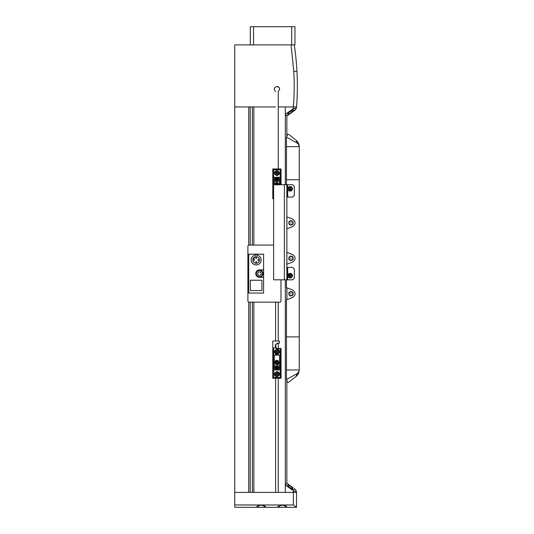 <?xml version="1.0" encoding="UTF-8"?>
<svg xmlns="http://www.w3.org/2000/svg" width="534" height="534" viewBox="0 0 534 534"><rect width="100%" height="100%" fill="white"/><g stroke="black" fill="none" stroke-linecap="round" stroke-linejoin="round"><path stroke-width="0.8" d="M258.97 507.3L256.867 506.305L261.213 505.137L265.552 506.305L263.449 507.3L234.74 507.3L234.74 504.97L293.366 504.97L296.53 507.3L296.53 492.408L295.996 491.54L293.366 490.733A278.087 278.087 0 0 1 293.366 492.408L296.53 492.408A4.966 4.966 0 0 0 294.454 488.703L294.748 488.93M296.53 492.408L278.247 492.408L278.247 378.259L278.247 490.072M293.366 490.733L285.323 485.005L285.323 492.408L285.323 279.823L285.316 492.408L286.851 492.408M293.086 487.736L286.851 483.31L285.323 485.005M287.879 484.879C290.216 485.786 291.931 487.121 293.012 488.877C293.026 490.032 287.479 486.04 287.639 485.059L287.879 484.879M291.524 488.276L292.352 488.276L292.599 489.044M296.524 107.047A262.748 262.748 0 0 0 296.53 106.94L293.36 106.94A259.584 259.584 0 0 0 293.78 71.369L296.944 71.369A262.748 262.748 0 0 1 296.53 106.94L285.323 106.94L285.323 114.343L286.851 116.038L294.748 110.418L294.454 110.645L293.139 108.796L295.856 108.155L296.524 107.047A4.966 4.966 0 0 1 294.454 110.645M285.323 114.343L293.139 108.796M286.851 106.94L278.247 106.94L278.247 168.978L278.247 91.488C280.33 89.151 279.889 87.483 276.926 86.468C273.962 87.483 273.521 89.151 275.604 91.488L275.604 91.494C273.515 89.151 273.955 87.476 276.926 86.468C279.896 87.476 280.337 89.151 278.247 91.494L278.247 106.94L293.36 106.94A259.584 259.584 0 0 1 293.206 108.742M287.879 114.47L287.639 114.289C287.479 113.308 293.026 109.316 293.012 110.471C291.931 112.227 290.216 113.562 287.879 114.47L287.879 114.47M295.809 109.19L295.135 110.057L295.809 109.19M295.482 109.664L294.748 110.418L295.482 109.664M295.983 108.883L295.756 109.276L295.983 108.883M292.352 111.072L290.99 111.072L292.352 111.072L292.599 110.304M253.85 245.079L253.85 106.94L275.604 106.94L234.74 106.94L234.74 44.896L294.962 44.896L294.962 26.7L291.691 26.7L291.691 44.896M293.773 71.369L291.097 44.896M282.306 505.137L286.645 506.305L284.542 507.3L280.063 507.3L277.96 506.305L282.306 505.137M296.53 507.3L284.542 507.3M280.063 507.3L263.449 507.3M293.366 504.97L293.366 492.408L234.74 492.408L234.74 106.94L253.85 106.94M234.74 504.97L234.74 106.94M278.247 302.157L278.247 341.032L278.247 302.157M278.247 343.516L278.247 348.482L278.247 343.516M275.604 490.072L275.604 378.259L275.604 492.408L234.74 492.408M275.604 341.032L275.604 302.157L275.604 341.032M253.85 302.157L253.85 492.408M248.717 492.408L248.717 302.157L280.15 302.157L280.977 301.33L280.977 279.823M273.615 245.079L248.717 245.079L248.717 106.94M286.851 483.31L286.851 380.375M286.851 299.667L286.851 287.853M286.851 264.223L286.851 252.408L292.405 254.431C295.963 257.021 295.963 259.611 292.405 262.201L286.851 264.223M286.851 228.779L286.851 216.964L292.405 218.98C295.963 221.577 295.963 224.167 292.405 226.756L286.851 228.779M286.851 136.257L286.851 116.038M285.323 184.697L285.323 106.94L285.316 184.697M279.616 89.151A2.69 2.69 0 0 0 276.926 86.468M274.616 87.776A2.69 2.69 0 0 0 274.236 89.151M294.294 44.896A281.859 281.859 0 0 1 296.944 71.369M291.691 26.7L250.292 26.7L250.292 44.896M253.557 26.7L253.557 44.896M291.818 379.808C288.647 382.264 288.647 382.264 291.818 379.808C288.647 382.264 288.647 382.264 291.818 379.808C288.647 382.271 288.647 382.271 291.818 379.808L290.423 380.889M299.187 371.063L298.219 373.987L296.824 375.843L288.48 382.391L287.739 382.391L286.471 379.5L297.124 373.606L298.913 371.644L299.26 369.989L298.773 372.779M298.219 373.987L295.389 377.037M286.471 379.5L286.471 369.989L299.26 369.989L286.471 369.982L286.471 336.894L299.26 336.894L299.26 369.982M286.471 184.697L286.471 179.738L299.26 179.738L299.26 336.887L286.471 336.887L286.471 299.808L292.405 297.645C295.963 295.055 295.963 292.465 292.405 289.875L286.471 287.713L286.471 279.823M286.905 264.203L286.905 252.428M286.905 228.759L286.905 216.984M286.905 299.647L286.905 287.873M291.197 188.829A1.035 1.035 0 0 1 291.057 189.35M289.268 189.35A1.035 1.035 0 0 1 289.128 188.829M286.471 137.131L297.124 143.025L298.339 144.04L299.26 146.643L299.26 179.738L286.471 179.738L286.471 137.131L287.739 134.234L288.48 134.234L295.389 139.588M293.059 257.121L293.059 259.511L290.99 260.705L288.921 259.511L288.921 257.121L289.955 256.52L290.99 255.926L293.059 257.121M293.059 221.677L293.059 224.066L290.99 225.255L288.921 224.066L288.921 221.677L289.955 221.076L290.99 220.482L293.059 221.677M293.059 292.565L293.059 294.955L290.99 296.15L288.921 294.955L288.921 292.565L290.99 291.37L293.059 292.565M290.162 274.65L290.162 276.719A1.035 1.035 0 0 0 290.196 276.719M299.26 146.65L286.471 146.65L299.26 146.643L298.773 143.853M290.99 256.453A1.862 1.862 0 0 0 289.128 258.316A1.862 1.862 0 0 0 290.99 260.178A1.862 1.862 0 0 0 292.852 258.316A1.862 1.862 0 0 0 290.99 256.453M290.99 221.009A1.862 1.862 0 0 0 289.128 222.872A1.862 1.862 0 0 0 290.99 224.727A1.862 1.862 0 0 0 292.852 222.872A1.862 1.862 0 0 0 290.99 221.009M290.99 291.898A1.862 1.862 0 0 0 289.128 293.76A1.862 1.862 0 0 0 290.99 295.622A1.862 1.862 0 0 0 292.852 293.76A1.862 1.862 0 0 0 290.99 291.898M291.317 258.316L290.656 258.316M291.317 222.872L290.656 222.872L291.317 222.872M291.317 293.76L290.656 293.76M299.187 145.562L298.219 142.638L296.056 140.102L298.219 142.638M291.818 136.817C288.647 134.361 288.647 134.361 291.818 136.817C288.647 134.361 288.647 134.361 291.818 136.817C288.647 134.361 288.647 134.361 291.818 136.817C288.647 134.361 288.647 134.361 291.818 136.817M279.355 343.155L276.171 344.003L275.684 345.171L276.118 347.941A1.655 1.655 0 0 0 277.34 348.482L281.064 348.482L281.064 349.717L280.237 349.717L280.237 348.896L277.34 348.896A2.069 2.069 0 0 1 275.557 347.874L273.615 347.874L273.615 349.303L272.787 349.303L272.787 341.032L279.409 341.032L279.355 343.155L277.34 343.155L275.29 344.924L275.557 347.874M272.787 349.303L272.787 378.259L281.064 378.259L281.064 349.717M280.237 349.717L280.237 377.431L273.615 377.431L273.615 376.603L272.787 376.603M281.064 376.603L280.237 376.603M273.615 376.603L273.615 349.303M276.926 371.637C280.13 373.293 280.13 374.948 276.926 376.603C273.722 374.948 273.722 373.293 276.926 371.637A2.483 2.483 0 0 1 278.875 375.662M276.926 349.303C280.13 350.958 280.13 352.614 276.926 354.269C273.722 352.614 273.722 350.958 276.926 349.303A2.483 2.483 0 0 1 278.875 353.328M276.118 347.941L275.557 347.848M276.926 376.603A2.483 2.483 0 0 1 274.983 372.585M275.604 355.097L275.604 354.269L276.926 354.269A2.483 2.483 0 0 1 274.983 350.251M274.236 365.85L274.236 355.097L279.616 355.097L279.616 369.989L274.236 369.989L274.236 365.85L279.616 365.85M276.926 360.263C279.863 361.785 279.863 363.3 276.926 364.815C273.989 363.3 273.989 361.785 276.926 360.263A2.276 2.276 0 0 0 275.397 360.857M278.247 355.097L278.247 354.269L276.926 354.269M278.454 364.228A2.276 2.276 0 0 1 276.926 364.815M279.202 374.12A2.276 2.276 0 0 0 276.926 371.844A2.276 2.276 0 0 0 274.65 374.12A2.276 2.276 0 0 0 276.926 376.397A2.276 2.276 0 0 0 279.202 374.12A2.276 2.276 0 0 0 276.926 371.844A2.276 2.276 0 0 0 274.65 374.12A2.276 2.276 0 0 0 276.926 376.397A2.276 2.276 0 0 0 279.202 374.12M279.202 351.786A2.276 2.276 0 0 0 276.926 349.51A2.276 2.276 0 0 0 274.65 351.786A2.276 2.276 0 0 0 276.926 354.062A2.276 2.276 0 0 0 279.202 351.786A2.276 2.276 0 0 0 276.926 349.51A2.276 2.276 0 0 0 274.65 351.786A2.276 2.276 0 0 0 276.926 354.062A2.276 2.276 0 0 0 279.202 351.786M277.526 375.155L276.332 375.155L275.731 374.12L276.332 373.086L277.526 373.086L278.121 374.12L277.526 375.155M277.526 352.82L276.332 352.82L275.731 351.786L276.332 350.751L277.526 350.751L278.121 351.786L277.526 352.82M276.926 360.47A2.069 2.069 0 0 1 278.995 362.539A2.069 2.069 0 0 1 276.926 364.609A2.069 2.069 0 0 1 274.856 362.539A2.069 2.069 0 0 1 276.926 360.47M275.491 362.346A1.448 1.448 0 0 1 276.926 361.091C278.795 362.059 278.795 363.027 276.926 363.988C275.057 363.027 275.057 362.059 276.926 361.091A1.448 1.448 0 0 1 278.374 362.626M278.361 362.733A1.448 1.448 0 0 1 276.926 363.988A1.448 1.448 0 0 1 275.484 362.452M276.926 363.781A1.242 1.242 0 0 1 275.684 362.539A1.242 1.242 0 0 1 276.926 361.298A1.242 1.242 0 0 1 278.167 362.539A1.242 1.242 0 0 1 276.926 363.781L278.134 362.246M276.926 361.298L275.724 362.833M276.926 362.125L276.926 362.953L276.926 362.125M276.926 369.782A1.862 1.862 0 0 1 275.063 367.919A1.862 1.862 0 0 1 276.926 366.057A1.862 1.862 0 0 1 278.788 367.919A1.862 1.862 0 0 1 276.926 369.782A1.862 1.862 0 0 1 275.063 367.919A1.862 1.862 0 0 1 276.926 366.057A1.862 1.862 0 0 1 278.788 367.919A1.862 1.862 0 0 1 276.926 369.782M277.406 368.747L276.452 368.747L275.971 367.919L276.452 367.092L277.406 367.092L277.88 367.919L277.406 368.747M277.42 367.118L276.452 367.092M273.615 198.755L272.787 198.755L272.787 197.513L273.615 197.513M281.064 184.697L281.064 168.978L272.787 168.978L272.787 197.513M273.615 185.104L274.029 184.697L284.368 184.697L284.368 279.823L274.029 279.823L273.615 279.409L273.615 169.805L280.237 169.805L280.237 170.633L281.064 170.633M272.787 170.633L273.615 170.633M280.237 170.633L280.237 184.697M276.926 175.593C273.722 173.944 273.722 172.288 276.926 170.633C280.13 172.288 280.13 173.944 276.926 175.593M274.69 174.184A2.483 2.483 0 0 1 274.983 171.574M279.162 172.041A2.483 2.483 0 0 1 278.875 174.651M279.616 184.697L279.616 177.248L274.236 177.248L274.236 184.697M279.616 181.386L274.236 181.386M274.65 184.697L276.926 182.421L279.202 184.697M279.202 173.116A2.276 2.276 0 0 0 276.926 170.84A2.276 2.276 0 0 0 274.65 173.116A2.276 2.276 0 0 0 276.926 175.386A2.276 2.276 0 0 0 279.202 173.116M275.397 183.008A2.276 2.276 0 0 1 276.926 182.421M277.526 174.151L276.332 174.151L275.731 173.116L276.332 172.082L277.526 172.082L278.121 173.116L277.526 174.151M274.856 184.697A2.069 2.069 0 0 1 276.926 182.628A2.069 2.069 0 0 1 278.995 184.697M275.484 184.604A1.448 1.448 0 0 0 275.477 184.697L276.926 183.249L278.374 184.697A1.448 1.448 0 0 0 276.926 183.249A1.448 1.448 0 0 0 275.491 184.504M276.926 183.456L275.684 184.697A1.242 1.242 0 0 1 276.926 183.456A1.242 1.242 0 0 1 278.167 184.697L278.134 184.397M276.926 185.104L276.926 184.283M275.077 179.551A1.862 1.862 0 0 1 276.699 177.468A1.862 1.862 0 0 1 278.775 179.09A1.862 1.862 0 0 1 277.159 181.166A1.862 1.862 0 0 1 275.077 179.551M276.165 179.891L276.045 178.943L276.806 178.369L277.687 178.743L277.807 179.691L277.046 180.265L276.165 179.891M256.767 271.372A3.518 3.518 0 0 1 261.713 270.912A3.518 3.518 0 0 1 262.181 275.864A3.518 3.518 0 0 1 257.228 276.325A3.518 3.518 0 0 1 256.767 271.372M257.588 273.295L258.81 271.826L260.692 272.146L261.353 273.935L260.138 275.411L258.256 275.09L257.588 273.295M257.228 276.325A3.518 3.518 0 0 0 259.524 277.133C264.063 277.279 263.95 269.817 259.417 270.104M254.137 257.355A3.311 3.311 0 0 1 259.471 259.971A3.311 3.311 0 0 1 256.166 263.275A3.311 3.311 0 0 1 254.137 257.355L254.705 257.922L254.117 258.509L253.55 257.942M253.657 255.686A4.966 4.966 0 0 0 251.2 259.971C251.494 262.982 253.149 264.637 256.166 264.931C259.177 264.637 260.832 262.982 261.126 259.971C260.832 256.954 259.177 255.299 256.166 255.005C253.149 255.299 251.494 256.954 251.2 259.971A4.966 4.966 0 0 0 251.641 262.02M257.815 259.971A0.414 0.414 0 0 1 258.229 259.557A0.414 0.414 0 0 1 258.643 259.971A0.414 0.414 0 0 1 258.229 260.385A0.414 0.414 0 0 1 257.815 259.971A0.414 0.414 0 0 0 258.229 260.385A0.414 0.414 0 0 0 258.643 259.971A0.414 0.414 0 0 0 258.229 259.557A0.414 0.414 0 0 0 257.815 259.971A0.414 0.414 0 0 0 258.229 260.385A2.069 2.069 0 0 0 258.189 259.971A2.069 2.069 0 0 1 258.229 260.385A0.414 0.414 0 0 0 258.643 259.971A0.414 0.414 0 0 0 258.229 259.557A0.414 0.414 0 0 0 257.815 259.971M251.661 262.054A4.966 4.966 0 0 0 258.383 264.41M258.67 264.257A4.966 4.966 0 0 0 260.685 257.922M260.672 257.889A4.966 4.966 0 0 0 253.95 255.526M259.471 269.897L263.609 269.897L263.609 254.177L248.717 254.177L248.717 293.059L263.609 293.059L263.609 277.34L259.471 277.34A3.725 3.725 0 0 1 255.753 273.615A3.725 3.725 0 0 1 259.471 269.897M250.373 290.576L250.373 280.237L261.954 280.237L261.954 290.576L250.373 290.576M255.753 257.902A0.414 0.414 0 0 0 256.166 258.316A0.414 0.414 0 0 0 256.58 257.902A0.414 0.414 0 0 0 256.166 257.488A0.414 0.414 0 0 0 255.753 257.902A0.414 0.414 0 0 0 256.166 258.316L256.166 258.316A0.414 0.414 0 0 0 256.58 257.902A0.414 0.414 0 0 0 256.166 257.488A0.414 0.414 0 0 0 255.753 257.902M254.097 260.385A0.414 0.414 0 0 0 254.511 259.971A0.414 0.414 0 0 0 254.097 259.557A0.414 0.414 0 0 0 253.683 259.971A0.414 0.414 0 0 0 254.097 260.385A2.069 2.069 0 0 1 254.137 259.971A2.069 2.069 0 0 0 254.097 260.385A0.414 0.414 0 0 0 254.511 259.971A0.414 0.414 0 0 0 254.097 259.557A0.414 0.414 0 0 0 253.683 259.971A0.414 0.414 0 0 0 254.097 260.385M256.58 262.034A0.414 0.414 0 0 0 256.166 261.62A0.414 0.414 0 0 0 255.753 262.034A0.414 0.414 0 0 0 256.166 262.448A0.414 0.414 0 0 0 256.58 262.034A0.414 0.414 0 0 0 256.166 261.62A0.414 0.414 0 0 0 255.753 262.034A0.414 0.414 0 0 0 256.166 262.448L256.166 262.448A0.414 0.414 0 0 0 256.58 262.034M263.609 269.897L263.609 277.34M248.717 302.157L247.889 301.33L247.889 245.907L248.717 245.079M284.368 279.823L292.645 279.823L294.301 278.167L294.301 269.069L292.645 267.414L286.851 267.414M284.368 184.697L287.679 184.697L287.679 197.099L292.645 197.099L294.301 195.451L294.301 186.346L292.645 184.697L287.679 184.697M286.851 279.823L286.851 184.697M286.851 197.099L287.679 197.099M292.438 188.829A2.276 2.276 0 0 0 290.162 186.553A2.276 2.276 0 0 0 287.886 188.829A2.276 2.276 0 0 0 290.162 191.105A2.276 2.276 0 0 0 292.438 188.829A2.276 2.276 0 0 0 290.162 186.553A2.276 2.276 0 0 0 287.886 188.829A2.276 2.276 0 0 0 290.162 191.105A2.276 2.276 0 0 0 292.438 188.829M290.756 189.864L289.562 189.864L288.967 188.829L289.562 187.794L290.756 187.794L291.357 188.829L290.756 189.864M290.756 276.719L289.562 276.719L288.967 275.684L289.562 274.65L290.756 274.65L291.357 275.684L290.756 276.719M290.162 273.408A2.276 2.276 0 0 0 287.886 275.684A2.276 2.276 0 0 0 290.162 277.96A2.276 2.276 0 0 0 292.438 275.684A2.276 2.276 0 0 0 290.162 273.408A2.276 2.276 0 0 0 287.886 275.684A2.276 2.276 0 0 0 290.162 277.96M290.162 187.794L290.162 189.864M277.747 179.217L276.105 179.417M294.454 488.703L293.139 490.552M292.599 488.523L291.404 488.523M291.404 110.825L292.599 110.825M252.375 492.408L252.375 302.157M252.375 245.079L252.375 106.94M250.192 492.408L250.192 302.157M250.192 245.079L250.192 106.94M297.124 373.606L296.056 376.523M293.059 258.316A2.069 2.069 0 0 0 289.955 256.52A2.069 2.069 0 0 0 289.955 260.105A2.069 2.069 0 0 0 293.059 258.316M293.059 222.872A2.069 2.069 0 0 0 289.955 221.076A2.069 2.069 0 0 0 289.955 224.66A2.069 2.069 0 0 0 293.059 222.872M293.059 293.76A2.069 2.069 0 0 0 289.955 291.971A2.069 2.069 0 0 0 289.955 295.549A2.069 2.069 0 0 0 293.059 293.76M297.124 143.025L296.056 140.108M277.34 348.482L277.34 348.896M275.698 347.033L275.27 346.826M275.684 346.826L275.27 346.619M275.684 345.378L275.27 345.171M275.684 345.171L275.29 344.924M277.34 343.516L277.34 343.155M274.897 374.12A2.029 2.029 0 0 1 276.926 372.098A2.029 2.029 0 0 1 278.955 374.12A2.029 2.029 0 0 1 276.926 376.15A2.029 2.029 0 0 1 274.897 374.12M274.897 351.786A2.029 2.029 0 0 1 276.926 349.763A2.029 2.029 0 0 1 278.955 351.786A2.029 2.029 0 0 1 276.926 353.815A2.029 2.029 0 0 1 274.897 351.786M276.926 373.086L276.926 375.155M276.926 350.751L276.926 352.82M278.581 367.919A1.655 1.655 0 0 1 276.926 369.575A1.655 1.655 0 0 1 275.27 367.919A1.655 1.655 0 0 1 276.926 366.264A1.655 1.655 0 0 1 278.581 367.919M276.926 367.092L276.926 368.747M274.897 173.116A2.029 2.029 0 0 1 276.926 171.087A2.029 2.029 0 0 1 278.955 173.116A2.029 2.029 0 0 1 276.926 175.139A2.029 2.029 0 0 1 274.897 173.116M276.926 172.082L276.926 174.151M277.133 180.959A1.655 1.655 0 0 1 275.284 179.524A1.655 1.655 0 0 1 276.719 177.675A1.655 1.655 0 0 1 278.568 179.11A1.655 1.655 0 0 1 277.133 180.959M257.495 276.005A3.104 3.104 0 0 1 257.088 271.639A3.104 3.104 0 0 1 261.453 271.232A3.104 3.104 0 0 1 261.86 275.597A3.104 3.104 0 0 1 257.495 276.005M287.679 279.823L287.679 267.414M288.133 188.829A2.029 2.029 0 0 1 290.162 186.807A2.029 2.029 0 0 1 292.185 188.829A2.029 2.029 0 0 1 290.162 190.858A2.029 2.029 0 0 1 288.133 188.829M290.162 277.713C288.927 277.593 288.253 276.919 288.133 275.684C289.488 273.074 290.836 273.074 292.185 275.684C292.065 276.919 291.39 277.593 290.162 277.713"/></g></svg>
